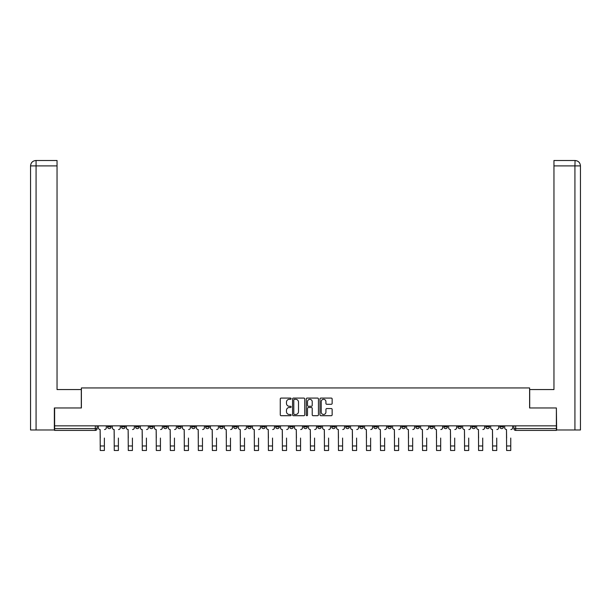 <?xml version="1.0" encoding="UTF-8"?>
<svg xmlns="http://www.w3.org/2000/svg" width="611" height="611" viewBox="0 0 611 611"><rect width="100%" height="100%" fill="white"/><g stroke="black" fill="none" stroke-linecap="round" stroke-linejoin="round"><path stroke-width="0.92" d="M291.126 398.685A0.619 0.619 0 0 0 290.515 398.074L281.144 398.074A0.878 0.878 0 0 0 280.266 398.952L280.266 414.823A0.878 0.878 0 0 0 281.144 415.701L290.515 415.701A0.619 0.619 0 0 0 291.126 415.09A0.619 0.619 0 0 0 290.515 414.472L289.301 414.472A2.818 2.818 0 0 1 286.475 411.646L286.475 410.325A2.818 2.818 0 0 1 289.301 407.506L290.515 407.506A0.619 0.619 0 0 0 291.126 406.888A0.619 0.619 0 0 0 290.515 406.269L289.301 406.269A2.818 2.818 0 0 1 286.475 403.451L286.475 402.13A2.818 2.818 0 0 1 289.301 399.304L290.515 399.304A0.619 0.619 0 0 0 291.126 398.685M485.867 425.844L485.867 426.829L489.457 426.829A1.795 1.795 0 0 1 487.662 428.624A1.795 1.795 0 0 1 485.867 426.829L485.867 425.844M471.852 425.844L471.852 426.829L475.45 426.829A1.795 1.795 0 0 1 473.647 428.624A1.795 1.795 0 0 1 471.852 426.829L471.852 425.844M387.779 425.844L387.779 426.829L391.368 426.829A1.795 1.795 0 0 1 389.574 428.624A1.795 1.795 0 0 1 387.779 426.829L387.779 425.844M373.764 425.844L373.764 426.829L377.361 426.829A1.795 1.795 0 0 1 375.559 428.624A1.795 1.795 0 0 1 373.764 426.829L373.764 425.844M359.757 425.844L359.757 426.829L363.346 426.829A1.795 1.795 0 0 1 361.552 428.624A1.795 1.795 0 0 1 359.757 426.829L359.757 425.844M331.727 425.844L331.727 426.829L335.324 426.829A1.795 1.795 0 0 1 333.522 428.624A1.795 1.795 0 0 1 331.727 426.829L331.727 425.844M303.705 426.829L303.705 425.844L303.705 426.829A1.795 1.795 0 0 0 305.5 428.624A1.795 1.795 0 0 1 303.705 426.829L307.295 426.829A1.795 1.795 0 0 1 305.5 428.624A1.795 1.795 0 0 0 307.295 426.829L307.295 425.844L307.295 426.829M289.69 426.829L289.69 425.844L289.69 426.829A1.795 1.795 0 0 0 291.485 428.624A1.795 1.795 0 0 1 289.69 426.829L293.288 426.829A1.795 1.795 0 0 1 291.485 428.624M275.676 426.829L275.676 425.844L275.676 426.829A1.795 1.795 0 0 0 277.478 428.624A1.795 1.795 0 0 1 275.676 426.829L279.273 426.829A1.795 1.795 0 0 1 277.478 428.624A1.795 1.795 0 0 0 279.273 426.829L279.273 425.844L279.273 426.829M261.668 425.844L261.668 426.829L265.258 426.829A1.795 1.795 0 0 1 263.463 428.624A1.795 1.795 0 0 1 261.668 426.829L261.668 425.844M247.654 425.844L247.654 426.829L251.243 426.829A1.795 1.795 0 0 1 249.448 428.624A1.795 1.795 0 0 1 247.654 426.829L247.654 425.844M233.639 425.844L233.639 426.829L237.236 426.829A1.795 1.795 0 0 1 235.441 428.624A1.795 1.795 0 0 1 233.639 426.829L233.639 425.844M219.632 426.829L219.632 425.844L219.632 426.829A1.795 1.795 0 0 0 221.426 428.624A1.795 1.795 0 0 1 219.632 426.829L223.221 426.829A1.795 1.795 0 0 1 221.426 428.624M191.602 426.829L191.602 425.844L191.602 426.829A1.795 1.795 0 0 0 193.397 428.624A1.795 1.795 0 0 1 191.602 426.829L195.199 426.829A1.795 1.795 0 0 1 193.397 428.624A1.795 1.795 0 0 0 195.199 426.829L195.199 425.844L195.199 426.829M177.595 426.829L177.595 425.844L177.595 426.829A1.795 1.795 0 0 0 179.39 428.624A1.795 1.795 0 0 1 177.595 426.829L181.184 426.829A1.795 1.795 0 0 1 179.39 428.624A1.795 1.795 0 0 0 181.184 426.829L181.184 425.844L181.184 426.829M163.58 426.829L163.58 425.844L163.58 426.829A1.795 1.795 0 0 0 165.375 428.624A1.795 1.795 0 0 1 163.58 426.829L167.17 426.829A1.795 1.795 0 0 1 165.375 428.624A1.795 1.795 0 0 0 167.17 426.829L167.17 425.844L167.17 426.829M149.565 426.829L149.565 425.844L149.565 426.829A1.795 1.795 0 0 0 151.36 428.624A1.795 1.795 0 0 1 149.565 426.829L153.162 426.829A1.795 1.795 0 0 1 151.36 428.624M135.55 426.829L135.55 425.844L135.55 426.829A1.795 1.795 0 0 0 137.353 428.624A1.795 1.795 0 0 1 135.55 426.829L139.148 426.829A1.795 1.795 0 0 1 137.353 428.624A1.795 1.795 0 0 0 139.148 426.829L139.148 425.844L139.148 426.829M121.543 426.829L121.543 425.844L121.543 426.829A1.795 1.795 0 0 0 123.338 428.624A1.795 1.795 0 0 1 121.543 426.829L125.133 426.829A1.795 1.795 0 0 1 123.338 428.624A1.795 1.795 0 0 0 125.133 426.829L125.133 425.844L125.133 426.829M331.269 404.291A0.878 0.878 0 0 0 332.147 403.405L332.147 398.952A0.878 0.878 0 0 0 331.269 398.074L320.867 398.074A0.878 0.878 0 0 0 319.981 398.952L319.981 414.823A0.878 0.878 0 0 0 320.867 415.701L331.269 415.701A0.878 0.878 0 0 0 332.147 414.823L332.147 409.446A0.878 0.878 0 0 0 331.269 408.56L326.816 408.56A0.878 0.878 0 0 0 325.93 409.446L325.93 412.112A2.36 2.36 0 0 1 323.578 414.472A2.36 2.36 0 0 1 321.218 412.112L321.218 401.664A2.36 2.36 0 0 1 323.578 399.304A2.36 2.36 0 0 1 325.93 401.664L325.93 403.405A0.878 0.878 0 0 0 326.816 404.291L331.269 404.291M36.072 429.976L30.55 429.976L30.55 165.894C30.871 162.618 32.666 160.823 35.934 160.502L57.044 160.502L57.044 165.894L36.072 165.894L36.072 429.976L54.356 429.976L54.356 407.965L81.393 407.965L81.393 387.939L529.607 387.939L529.607 407.965L556.377 407.965L556.377 425.844L54.623 425.844L54.623 428.624L97.111 428.624L97.111 425.844L97.111 428.624A1.795 1.795 0 0 1 95.316 430.419L54.623 430.419L54.623 428.624M54.623 407.965L54.623 425.844M304.729 398.952A0.878 0.878 0 0 0 303.85 398.074L293.44 398.074A0.878 0.878 0 0 0 292.562 398.952L292.562 414.823A0.878 0.878 0 0 0 293.44 415.701L303.85 415.701A0.878 0.878 0 0 0 304.729 414.823L304.729 398.952M307.15 398.074L317.56 398.074A0.878 0.878 0 0 1 318.438 398.952L318.438 414.823A0.878 0.878 0 0 1 317.56 415.701L313.107 415.701A0.878 0.878 0 0 1 312.221 414.823L312.221 408.385A0.878 0.878 0 0 0 311.343 407.506L308.387 407.506A0.878 0.878 0 0 0 307.509 408.385L307.509 415.09A0.619 0.619 0 0 1 306.89 415.701A0.619 0.619 0 0 1 306.271 415.09L306.271 398.952A0.878 0.878 0 0 1 307.15 398.074M513.889 425.844L513.889 428.624L556.377 428.624L556.377 430.419L515.684 430.419A1.795 1.795 0 0 1 513.889 428.624M556.377 425.844L556.377 428.624M503.472 425.844L503.472 426.829A1.795 1.795 0 0 1 501.677 428.624A1.795 1.795 0 0 1 499.882 426.829L503.472 426.829M499.882 425.844L499.882 426.829M489.457 425.844L489.457 426.829M475.45 425.844L475.45 426.829L475.45 425.844M461.435 425.844L461.435 426.829A1.795 1.795 0 0 1 459.64 428.624A1.795 1.795 0 0 1 457.838 426.829L461.435 426.829M457.838 425.844L457.838 426.829M447.42 425.844L447.42 426.829A1.795 1.795 0 0 1 445.625 428.624A1.795 1.795 0 0 1 443.83 426.829L447.42 426.829M443.83 425.844L443.83 426.829M433.405 425.844L433.405 426.829A1.795 1.795 0 0 1 431.61 428.624A1.795 1.795 0 0 1 429.816 426.829L433.405 426.829M429.816 425.844L429.816 426.829M419.398 425.844L419.398 426.829A1.795 1.795 0 0 1 417.603 428.624A1.795 1.795 0 0 1 415.801 426.829L419.398 426.829M415.801 425.844L415.801 426.829M405.383 425.844L405.383 426.829A1.795 1.795 0 0 1 403.588 428.624A1.795 1.795 0 0 1 401.794 426.829L405.383 426.829M401.794 425.844L401.794 426.829M391.368 425.844L391.368 426.829A1.795 1.795 0 0 1 389.574 428.624M377.361 425.844L377.361 426.829M363.346 426.829L363.346 425.844L363.346 426.829A1.795 1.795 0 0 1 361.552 428.624M349.332 425.844L349.332 426.829A1.795 1.795 0 0 1 347.537 428.624A1.795 1.795 0 0 1 345.742 426.829A1.795 1.795 0 0 0 347.537 428.624A1.795 1.795 0 0 0 349.332 426.829L345.742 426.829L345.742 425.844M335.324 426.829L335.324 425.844L335.324 426.829A1.795 1.795 0 0 1 333.522 428.624M321.31 425.844L321.31 426.829A1.795 1.795 0 0 1 319.515 428.624A1.795 1.795 0 0 1 317.712 426.829A1.795 1.795 0 0 0 319.515 428.624M317.712 425.844L317.712 426.829L321.31 426.829M293.288 425.844L293.288 426.829L293.288 425.844M265.258 426.829L265.258 425.844L265.258 426.829A1.795 1.795 0 0 1 263.463 428.624M251.243 426.829L251.243 425.844L251.243 426.829A1.795 1.795 0 0 1 249.448 428.624M237.236 426.829L237.236 425.844L237.236 426.829A1.795 1.795 0 0 1 235.441 428.624M223.221 425.844L223.221 426.829L223.221 425.844M209.206 426.829L209.206 425.844L209.206 426.829A1.795 1.795 0 0 1 207.412 428.624A1.795 1.795 0 0 1 205.617 426.829L209.206 426.829A1.795 1.795 0 0 1 207.412 428.624M205.617 425.844L205.617 426.829M153.162 425.844L153.162 426.829L153.162 425.844M111.118 425.844L111.118 426.829A1.795 1.795 0 0 1 109.323 428.624A1.795 1.795 0 0 1 107.528 426.829A1.795 1.795 0 0 0 109.323 428.624A1.795 1.795 0 0 0 111.118 426.829L111.118 425.844M107.528 425.844L107.528 426.829L111.118 426.829M95.316 425.844L95.316 430.419A1.795 1.795 0 0 0 97.111 428.624M294.41 399.304A0.619 0.619 0 0 0 293.799 399.922L293.799 413.853A0.619 0.619 0 0 0 294.41 414.472L295.693 414.472A2.818 2.818 0 0 0 298.512 411.646L298.512 402.13A2.818 2.818 0 0 0 295.693 399.304L294.41 399.304M312.221 401.71A2.36 2.36 0 0 0 309.861 399.35A2.36 2.36 0 0 0 307.509 401.71L307.509 405.391A0.878 0.878 0 0 0 308.387 406.269L311.343 406.269A0.878 0.878 0 0 0 312.221 405.391L312.221 401.71M98.325 427.731L98.325 425.844L98.325 427.731A1.795 1.795 0 0 0 100.12 429.525L100.25 438.056M100.12 429.525L100.25 450.498L104.382 450.498L104.382 438.056M106.314 427.731L106.314 425.844L106.314 427.731A1.795 1.795 0 0 1 104.519 429.525M104.382 450.498L100.25 450.498M112.332 427.731L112.332 425.844L112.332 427.731A1.795 1.795 0 0 0 114.127 429.525L114.265 438.056M114.127 429.525L114.265 450.498L118.397 450.498L118.397 438.056M120.329 427.731L120.329 425.844L120.329 427.731A1.795 1.795 0 0 1 118.534 429.525M126.347 427.731L126.347 425.844L126.347 427.731A1.795 1.795 0 0 0 128.142 429.525L128.279 438.056M128.142 429.525L128.279 450.498L132.411 450.498L132.411 438.056M134.344 427.731L134.344 425.844L134.344 427.731A1.795 1.795 0 0 1 132.541 429.525M81.301 407.965L81.301 389.551L57.044 389.551L57.044 165.894M36.072 160.502L36.072 165.894L30.55 165.894L30.55 376.078L30.55 165.894C30.863 162.625 32.658 160.823 35.942 160.502M529.699 407.965L529.699 389.551L553.956 389.551L553.956 160.502L575.058 160.502L574.928 165.894L553.956 165.894M580.45 376.078L580.45 165.894L580.45 429.976L556.644 429.976L556.377 407.965M574.928 429.976L574.928 165.894L580.45 165.894C580.129 162.618 578.334 160.823 575.066 160.502M118.397 450.498L114.265 450.498M132.411 450.498L128.279 450.498M140.362 427.731L140.362 425.844L140.362 427.731A1.795 1.795 0 0 0 142.157 429.525L142.294 438.056M142.157 429.525L142.294 450.498L146.426 450.498L146.426 438.056M148.351 427.731L148.351 425.844L148.351 427.731A1.795 1.795 0 0 1 146.556 429.525M154.369 427.731L154.369 425.844L154.369 427.731A1.795 1.795 0 0 0 156.172 429.525L156.301 438.056M156.172 429.525L156.301 450.498L160.433 450.498L160.433 438.056M162.366 427.731L162.366 425.844L162.366 427.731A1.795 1.795 0 0 1 160.571 429.525M168.384 427.731L168.384 425.844L168.384 427.731A1.795 1.795 0 0 0 170.179 429.525L170.316 438.056M170.179 429.525L170.316 450.498L174.448 450.498L174.448 438.056M176.38 427.731L176.38 425.844L176.38 427.731A1.795 1.795 0 0 1 174.586 429.525M146.426 450.498L142.294 450.498M160.433 450.498L156.301 450.498M174.448 450.498L170.316 450.498M182.399 427.731L182.399 425.844L182.399 427.731A1.795 1.795 0 0 0 184.194 429.525L184.331 438.056M184.194 429.525L184.331 450.498L188.463 450.498L188.463 438.056M190.388 427.731L190.388 425.844L190.388 427.731A1.795 1.795 0 0 1 188.593 429.525M188.463 450.498L184.331 450.498M196.406 427.731L196.406 425.844L196.406 427.731A1.795 1.795 0 0 0 198.208 429.525L198.338 438.056M198.208 429.525L198.338 450.498L202.47 450.498L202.47 438.056M204.402 427.731L204.402 425.844L204.402 427.731A1.795 1.795 0 0 1 202.608 429.525M202.47 450.498L198.338 450.498M210.421 427.731L210.421 425.844L210.421 427.731A1.795 1.795 0 0 0 212.216 429.525L212.353 438.056M212.216 429.525L212.353 450.498L216.485 450.498L216.485 438.056M218.417 427.731L218.417 425.844L218.417 427.731A1.795 1.795 0 0 1 216.622 429.525M216.485 450.498L212.353 450.498M224.436 427.731L224.436 425.844L224.436 427.731A1.795 1.795 0 0 0 226.23 429.525L226.368 438.056M226.23 429.525L226.368 450.498L230.5 450.498L230.5 438.056M232.432 427.731L232.432 425.844L232.432 427.731A1.795 1.795 0 0 1 230.63 429.525M230.5 450.498L226.368 450.498M238.45 427.731L238.45 425.844L238.45 427.731A1.795 1.795 0 0 0 240.245 429.525L240.375 438.056M240.245 429.525L240.375 450.498L244.507 450.498L244.507 438.056M246.439 427.731L246.439 425.844L246.439 427.731A1.795 1.795 0 0 1 244.644 429.525M244.507 450.498L240.375 450.498M252.458 427.731L252.458 425.844L252.458 427.731A1.795 1.795 0 0 0 254.252 429.525L254.39 438.056M254.252 429.525L254.39 450.498L258.522 450.498L258.522 438.056M260.454 427.731L260.454 425.844L260.454 427.731A1.795 1.795 0 0 1 258.659 429.525M258.522 450.498L254.39 450.498M266.472 427.731L266.472 425.844L266.472 427.731A1.795 1.795 0 0 0 268.267 429.525L268.405 438.056M268.267 429.525L268.405 450.498L272.537 450.498L272.537 438.056M274.469 427.731L274.469 425.844L274.469 427.731A1.795 1.795 0 0 1 272.666 429.525M272.537 450.498L268.405 450.498M280.487 427.731L280.487 425.844L280.487 427.731A1.795 1.795 0 0 0 282.282 429.525L282.412 438.056M282.282 429.525L282.412 450.498L286.544 450.498L286.544 438.056M288.476 427.731L288.476 425.844L288.476 427.731A1.795 1.795 0 0 1 286.681 429.525M286.544 450.498L282.412 450.498M294.494 427.731L294.494 425.844L294.494 427.731A1.795 1.795 0 0 0 296.297 429.525L296.427 438.056M296.297 429.525L296.427 450.498L300.559 450.498L300.559 438.056M302.491 427.731L302.491 425.844L302.491 427.731A1.795 1.795 0 0 1 300.696 429.525M300.559 450.498L296.427 450.498M308.509 427.731L308.509 425.844L308.509 427.731A1.795 1.795 0 0 0 310.304 429.525L310.441 438.056M310.304 429.525L310.441 450.498L314.573 450.498L314.573 438.056M316.506 427.731L316.506 425.844L316.506 427.731A1.795 1.795 0 0 1 314.703 429.525M314.573 450.498L310.441 450.498M322.524 427.731L322.524 425.844L322.524 427.731A1.795 1.795 0 0 0 324.319 429.525L324.456 438.056M324.319 429.525L324.456 450.498L328.588 450.498L328.588 438.056M330.513 427.731L330.513 425.844L330.513 427.731A1.795 1.795 0 0 1 328.718 429.525M328.588 450.498L324.456 450.498M336.531 427.731L336.531 425.844L336.531 427.731A1.795 1.795 0 0 0 338.334 429.525L338.463 438.056M338.334 429.525L338.463 450.498L342.595 450.498L342.595 438.056M344.528 427.731L344.528 425.844L344.528 427.731A1.795 1.795 0 0 1 342.733 429.525M342.595 450.498L338.463 450.498M350.546 427.731L350.546 425.844L350.546 427.731A1.795 1.795 0 0 0 352.341 429.525L352.478 438.056M352.341 429.525L352.478 450.498L356.61 450.498L356.61 438.056M358.542 427.731L358.542 425.844L358.542 427.731A1.795 1.795 0 0 1 356.748 429.525M356.61 450.498L352.478 450.498M364.561 427.731L364.561 425.844L364.561 427.731A1.795 1.795 0 0 0 366.356 429.525L366.493 438.056M366.356 429.525L366.493 450.498L370.625 450.498L370.625 438.056M372.55 427.731L372.55 425.844L372.55 427.731A1.795 1.795 0 0 1 370.755 429.525M370.625 450.498L366.493 450.498M378.568 427.731L378.568 425.844L378.568 427.731A1.795 1.795 0 0 0 380.37 429.525L380.5 438.056M380.37 429.525L380.5 450.498L384.632 450.498L384.632 438.056M386.564 427.731L386.564 425.844L386.564 427.731A1.795 1.795 0 0 1 384.77 429.525M384.632 450.498L380.5 450.498M392.583 427.731L392.583 425.844L392.583 427.731A1.795 1.795 0 0 0 394.378 429.525L394.515 438.056M394.378 429.525L394.515 450.498L398.647 450.498L398.647 438.056M400.579 427.731L400.579 425.844L400.579 427.731A1.795 1.795 0 0 1 398.784 429.525M398.647 450.498L394.515 450.498M406.598 427.731L406.598 425.844L406.598 427.731A1.795 1.795 0 0 0 408.392 429.525L408.53 438.056M408.392 429.525L408.53 450.498L412.662 450.498L412.662 438.056M414.594 427.731L414.594 425.844L414.594 427.731A1.795 1.795 0 0 1 412.792 429.525M412.662 450.498L408.53 450.498M420.612 427.731L420.612 425.844L420.612 427.731A1.795 1.795 0 0 0 422.407 429.525L422.537 438.056M422.407 429.525L422.537 450.498L426.669 450.498L426.669 438.056M428.601 427.731L428.601 425.844L428.601 427.731A1.795 1.795 0 0 1 426.806 429.525M426.669 450.498L422.537 450.498M434.62 427.731L434.62 425.844L434.62 427.731A1.795 1.795 0 0 0 436.414 429.525L436.552 438.056M436.414 429.525L436.552 450.498L440.684 450.498L440.684 438.056M442.616 427.731L442.616 425.844L442.616 427.731A1.795 1.795 0 0 1 440.821 429.525M440.684 450.498L436.552 450.498M448.634 427.731L448.634 425.844L448.634 427.731A1.795 1.795 0 0 0 450.429 429.525L450.567 438.056M450.429 429.525L450.567 450.498L454.699 450.498L454.699 438.056M456.631 427.731L456.631 425.844L456.631 427.731A1.795 1.795 0 0 1 454.828 429.525M454.699 450.498L450.567 450.498M462.649 427.731L462.649 425.844L462.649 427.731A1.795 1.795 0 0 0 464.444 429.525L464.574 438.056M464.444 429.525L464.574 450.498L468.706 450.498L468.706 438.056M470.638 427.731L470.638 425.844L470.638 427.731A1.795 1.795 0 0 1 468.843 429.525M468.706 450.498L464.574 450.498M476.656 427.731L476.656 425.844L476.656 427.731A1.795 1.795 0 0 0 478.459 429.525L478.589 438.056M478.459 429.525L478.589 450.498L482.721 450.498L482.721 438.056M484.653 427.731L484.653 425.844L484.653 427.731A1.795 1.795 0 0 1 482.858 429.525M482.721 450.498L478.589 450.498M490.671 427.731L490.671 425.844L490.671 427.731A1.795 1.795 0 0 0 492.466 429.525L492.603 438.056M492.466 429.525L492.603 450.498L496.735 450.498L496.735 438.056M498.668 427.731L498.668 425.844L498.668 427.731A1.795 1.795 0 0 1 496.873 429.525M496.735 450.498L492.603 450.498M504.686 427.731L504.686 425.844L504.686 427.731A1.795 1.795 0 0 0 506.481 429.525L506.618 438.056M506.481 429.525L506.618 450.498L510.75 450.498L510.75 438.056M512.675 427.731L512.675 425.844L512.675 427.731A1.795 1.795 0 0 1 510.88 429.525M510.75 450.498L506.618 450.498M515.684 425.844L515.684 430.419M104.382 445.961L100.25 445.961M30.55 165.894L30.55 376.078M118.397 445.961L114.265 445.961M132.411 445.961L128.279 445.961M146.426 445.961L142.294 445.961M160.433 445.961L156.301 445.961M174.448 445.961L170.316 445.961M188.463 445.961L184.331 445.961M202.47 445.961L198.338 445.961M216.485 445.961L212.353 445.961M230.5 445.961L226.368 445.961M244.507 445.961L240.375 445.961M258.522 445.961L254.39 445.961M272.537 445.961L268.405 445.961M286.544 445.961L282.412 445.961M300.559 445.961L296.427 445.961M314.573 445.961L310.441 445.961M328.588 445.961L324.456 445.961M342.595 445.961L338.463 445.961M356.61 445.961L352.478 445.961M370.625 445.961L366.493 445.961M384.632 445.961L380.5 445.961M398.647 445.961L394.515 445.961M412.662 445.961L408.53 445.961M426.669 445.961L422.537 445.961M440.684 445.961L436.552 445.961M454.699 445.961L450.567 445.961M468.706 445.961L464.574 445.961M482.721 445.961L478.589 445.961M496.735 445.961L492.603 445.961M510.75 445.961L506.618 445.961"/></g></svg>
